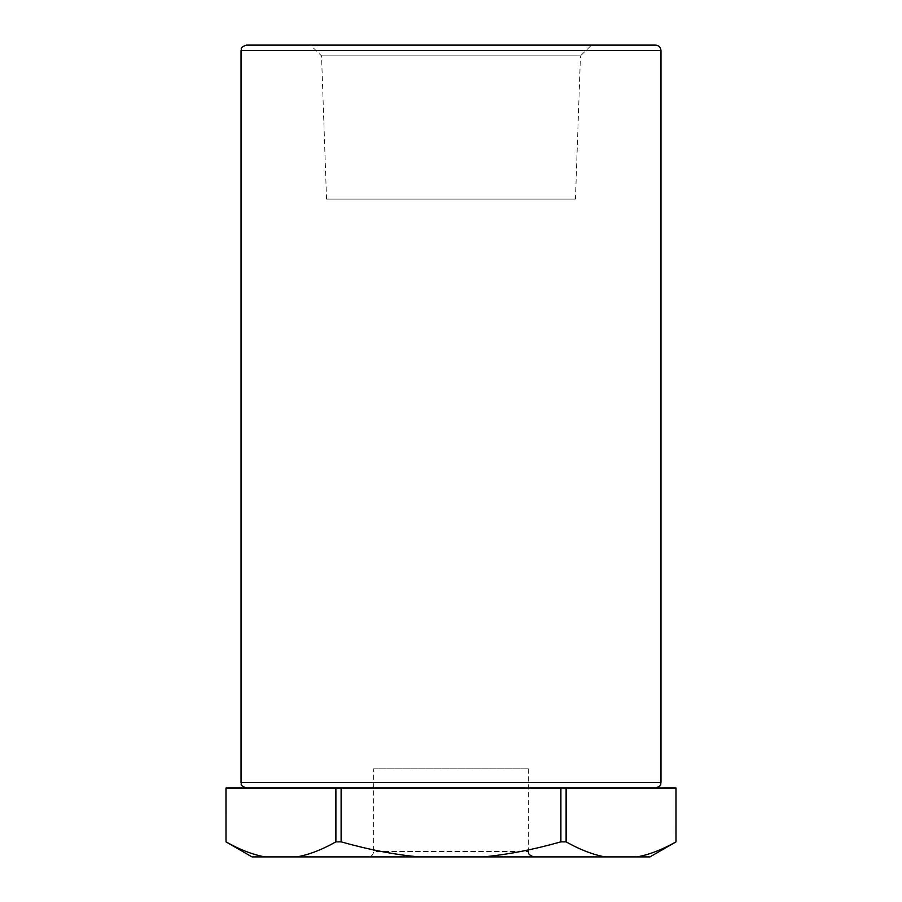 <?xml version="1.0" encoding="UTF-8"?>
<svg xmlns="http://www.w3.org/2000/svg" width="902" height="902" viewBox="0 0 902 902"><rect width="100%" height="100%" fill="white"/><g stroke="black" fill="none" stroke-linecap="round" stroke-linejoin="round"><path stroke-width="0.68" stroke-dasharray="4.51 3.38" d="M575.465 199.06L326.535 199.06L575.465 199.06L580.46 55.856L321.54 55.856L580.46 55.856L591.599 45.1L310.401 45.1L321.54 55.856L326.535 199.06M373.608 768.831L528.392 768.831L373.608 768.831L373.608 851.522L528.392 851.522L373.608 851.522C373.293 854.792 371.5 856.584 368.23 856.9L533.77 856.9L368.23 856.9M560.886 787.998L560.886 841.859L566.118 841.859L566.118 787.998L225.974 787.998M508.333 787.998L393.667 787.998L508.333 787.998M676.026 787.998L566.118 787.998M225.974 841.859L225.996 787.998M335.882 787.998L335.882 841.859L341.114 841.859L341.114 787.998M676.004 787.998L676.026 841.859M560.886 841.859C533.353 849.639 507.409 854.656 483.066 856.9L649.97 856.9M335.882 841.859C322.115 849.639 309.149 854.656 296.972 856.9L483.066 856.9M418.934 856.9C394.591 854.656 368.647 849.639 341.114 841.859M252.03 856.9L296.972 856.9M264.906 856.9C252.74 854.656 239.763 849.639 225.996 841.859M605.028 856.9C592.851 854.656 579.885 849.639 566.118 841.859M676.004 841.859C662.237 849.639 649.26 854.656 637.094 856.9M592.388 787.998L649.722 787.998L592.388 787.998M309.612 787.998L252.278 787.998M246.438 45.1L655.562 45.1M241.048 782.609L660.952 782.609M660.952 50.478L241.048 50.478M528.392 768.831L528.392 851.522"/><path stroke-width="1.35" d="M225.996 787.998L225.996 841.859L225.974 787.998L676.026 787.998L676.026 841.859L676.004 787.998M341.114 787.998L341.114 841.859L335.882 841.859L335.882 787.998M566.118 787.998L566.118 841.859L560.886 841.859L560.886 787.998M225.996 841.859C239.763 849.639 252.74 854.656 264.906 856.9L252.03 856.9L225.974 841.859M676.026 841.859L649.97 856.9L264.906 856.9M296.972 856.9C309.149 854.656 322.115 849.639 335.882 841.859M637.094 856.9C649.26 854.656 662.237 849.639 676.004 841.859M483.066 856.9C507.409 854.656 533.353 849.639 560.886 841.859M566.118 841.859C579.885 849.639 592.851 854.656 605.028 856.9M341.114 841.859C368.647 849.639 394.591 854.656 418.934 856.9M252.278 787.998L309.612 787.998M310.401 45.1L591.599 45.1M660.952 50.478C660.625 47.208 658.832 45.416 655.562 45.1L246.438 45.1C238.962 47.795 242.063 49.024 241.048 50.478L660.952 50.478L660.952 782.609L241.048 782.609C242.018 783.906 238.906 785.214 246.438 787.998M528.392 851.522C528.978 851.826 526.441 854.228 533.77 856.9M660.952 782.609C659.982 783.906 663.094 785.214 655.562 787.998M241.048 50.478L241.048 782.609"/></g></svg>
